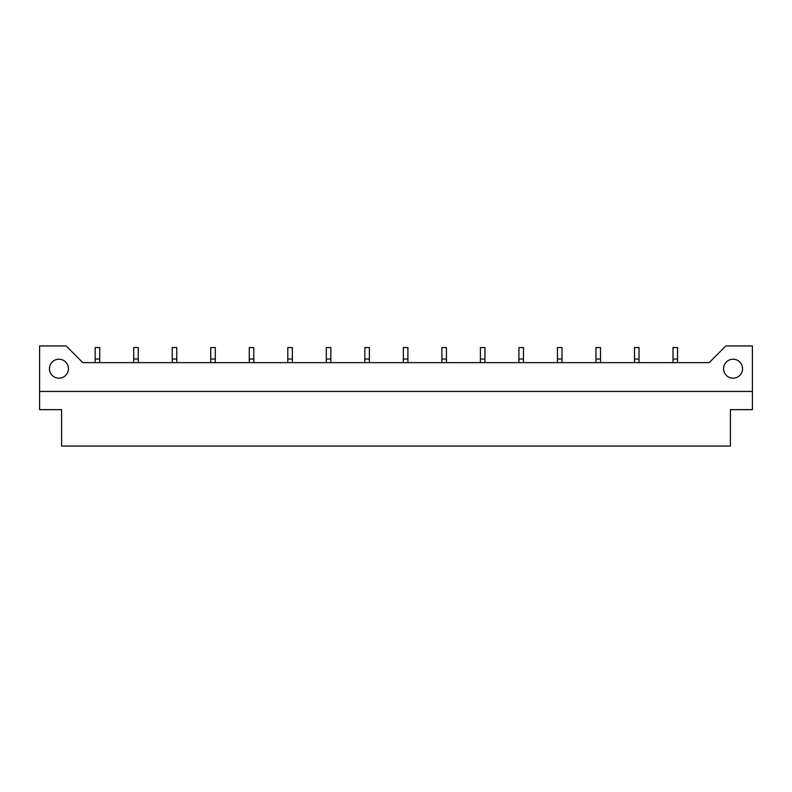 <?xml version="1.0" encoding="UTF-8"?>
<svg xmlns="http://www.w3.org/2000/svg" width="792" height="792" viewBox="0 0 792 792"><rect width="100%" height="100%" fill="white"/><g stroke="black" fill="none" stroke-linecap="round" stroke-linejoin="round"><path stroke-width="1.19" d="M733.065 359.221A9.474 9.474 0 0 0 723.581 368.706A9.474 9.474 0 0 0 733.065 378.18A9.474 9.474 0 0 0 742.54 368.706A9.474 9.474 0 0 0 733.065 359.221M58.935 359.221A9.474 9.474 0 0 0 49.46 368.706A9.474 9.474 0 0 0 58.935 378.18A9.474 9.474 0 0 0 68.419 368.706A9.474 9.474 0 0 0 58.935 359.221M752.4 345.955L725.858 345.955L709.177 362.637L82.823 362.637L66.142 345.955L39.6 345.955L39.6 409.652L61.588 409.652L61.588 446.045L730.412 446.045L730.412 409.652L752.4 409.652L752.4 345.955M39.6 391.446L752.4 391.446M677.556 362.637L677.556 347.549L673.002 347.549L673.002 362.637M639.035 362.637L639.035 347.549L634.481 347.549L634.481 362.637M600.514 362.637L600.514 347.549L595.96 347.549L595.96 362.637M561.993 362.637L561.993 347.549L557.439 347.549L557.439 362.637M523.472 362.637L523.472 347.549L518.918 347.549L518.918 362.637M484.952 362.637L484.952 347.549L480.397 347.549L480.397 362.637M446.431 362.637L446.431 347.549L441.877 347.549L441.877 362.637M407.91 362.637L407.91 347.549L403.356 347.549L403.356 362.637M369.379 362.637L369.379 347.549L364.835 347.549L364.835 362.637M330.858 362.637L330.858 347.549L326.314 347.549L326.314 362.637M292.337 362.637L292.337 347.549L287.793 347.549L287.793 362.637M253.816 362.637L253.816 347.549L249.272 347.549L249.272 362.637M215.295 362.637L215.295 347.549L210.751 347.549L210.751 362.637M176.774 362.637L176.774 347.549L172.23 347.549L172.23 362.637M138.254 362.637L138.254 347.549L133.709 347.549L133.709 362.637M99.733 362.637L99.733 347.549L95.179 347.549L95.179 362.637M677.556 359.043L673.002 359.043M639.035 359.043L634.481 359.043M600.514 359.043L595.96 359.043M561.993 359.043L557.439 359.043M523.472 359.043L518.918 359.043M484.952 359.043L480.397 359.043M446.431 359.043L441.877 359.043M407.91 359.043L403.356 359.043M369.379 359.043L364.835 359.043M330.858 359.043L326.314 359.043M292.337 359.043L287.793 359.043M253.816 359.043L249.272 359.043M215.295 359.043L210.751 359.043M176.774 359.043L172.23 359.043M138.254 359.043L133.709 359.043M99.733 359.043L95.179 359.043"/></g></svg>
